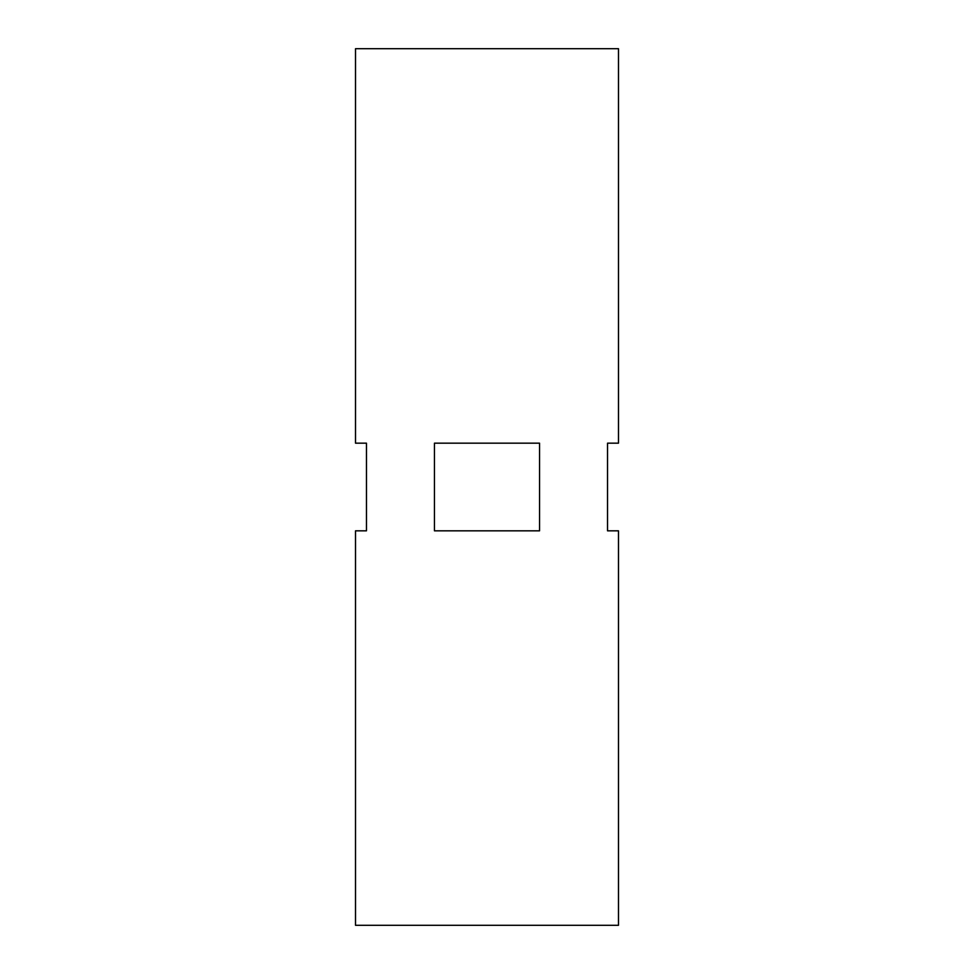 <?xml version="1.0" encoding="UTF-8"?>
<svg xmlns="http://www.w3.org/2000/svg" width="974" height="974" viewBox="0 0 974 974"><rect width="100%" height="100%" fill="white"/><g stroke="black" fill="none" stroke-linecap="round" stroke-linejoin="round"><path stroke-width="1.46" d="M618.49 925.3L618.49 530.83L607.533 530.83L607.533 443.17L618.49 443.17L618.49 48.7L355.51 48.7L355.51 443.17L366.468 443.17L366.468 530.83L355.51 530.83L355.51 925.3L618.49 925.3M434.453 443.17L539.547 443.17L539.547 530.83L434.453 530.83L434.453 443.17"/></g></svg>
